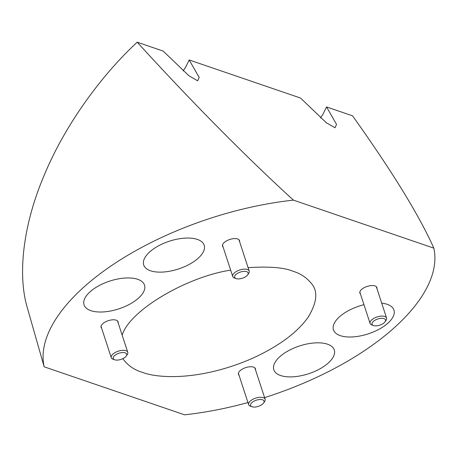 <?xml version="1.0" encoding="UTF-8"?>
<svg xmlns="http://www.w3.org/2000/svg" width="457" height="457" viewBox="0 0 457 457"><rect width="100%" height="100%" fill="white"/><g stroke="black" fill="none" stroke-linecap="round" stroke-linejoin="round"><path stroke-width="0.69" d="M320.483 117.872L322.979 114.221L326.549 106.932L336.552 124.407L334.981 127.771L326.309 122.727L300.523 98.038L189.187 59.97L199.189 77.444L197.618 80.815L188.947 75.765L163.16 51.075L137.18 42.193C101.42 75.296 64.791 125.064 43.809 176.168C22.233 227.289 18.017 275.634 27.037 306.756L44.152 366.811A203.845 93.668 -18.1 0 1 293.44 200.137C247.031 157.876 191.186 101.431 137.18 42.193M293.44 200.137L433.836 248.14C419.275 215.51 392.175 171.398 352.536 115.815L326.549 106.932M183.12 70.909L185.616 67.259L189.187 59.97M433.836 248.14A203.845 93.668 -18.1 0 1 264.597 397.624M247.957 402.554A203.845 93.668 -18.1 0 1 184.542 414.807L44.152 366.811M323.67 366.565A31.801 14.613 161.9 0 0 334.187 349.725A31.801 14.613 161.9 0 0 299.506 345.966A31.801 14.613 161.9 0 0 273.743 369.484A31.801 14.613 161.9 0 0 292.954 376.819A31.801 14.613 161.9 0 0 323.67 366.565M363.966 304.705A31.801 14.613 161.9 0 0 333.399 329.6A31.801 14.613 161.9 0 0 352.615 336.935A31.801 14.613 161.9 0 0 383.332 326.681A31.801 14.613 161.9 0 0 393.848 309.84A31.801 14.613 161.9 0 0 381.704 303.145M193.562 261.798A31.801 14.613 161.9 0 0 204.079 244.963A31.801 14.613 161.9 0 0 169.398 241.199A31.801 14.613 161.9 0 0 143.629 264.717A31.801 14.613 161.9 0 0 162.846 272.058A31.801 14.613 161.9 0 0 193.562 261.798M133.901 301.689A31.801 14.613 161.9 0 0 144.418 284.848A31.801 14.613 161.9 0 0 109.737 281.089A31.801 14.613 161.9 0 0 83.974 304.608A31.801 14.613 161.9 0 0 103.185 311.942A31.801 14.613 161.9 0 0 133.901 301.689M248.094 267.659C269.196 266.305 284.208 267.516 293.114 271.292C300.632 273.549 306.83 277.736 311.703 283.86C318.192 291.635 316.93 302.86 307.927 317.541C296.799 333.004 278.022 346.732 251.584 358.716C198.972 381.372 157.151 378.23 142.098 372.255C134.118 369.896 127.697 365.366 122.83 358.665M122.15 335.118C129.942 309.726 187.958 276.462 230.659 270.161M255.514 369.844A8.963 4.119 161.9 0 0 255.492 368.839A8.963 4.119 161.9 0 0 245.672 367.639A8.963 4.119 161.9 0 0 238.457 374.409A8.963 4.119 161.9 0 0 239.028 375.237M376.968 288.647A8.963 4.119 161.9 0 0 376.939 287.642A8.963 4.119 161.9 0 0 367.12 286.442A8.963 4.119 161.9 0 0 359.905 293.211A8.963 4.119 161.9 0 0 360.476 294.04M239.605 241.684A8.963 4.119 161.9 0 0 239.577 240.679A8.963 4.119 161.9 0 0 229.757 239.479A8.963 4.119 161.9 0 0 222.542 246.249A8.963 4.119 161.9 0 0 223.113 247.077M118.152 322.882A8.963 4.119 161.9 0 0 118.129 321.877A8.963 4.119 161.9 0 0 108.309 320.677A8.963 4.119 161.9 0 0 101.094 327.446A8.963 4.119 161.9 0 0 101.665 328.275M126.229 356.043L127.212 354.621A8.672 3.987 161.9 0 0 127.76 352.273A8.672 3.987 161.9 0 0 118.277 351.182A8.672 3.987 161.9 0 0 111.268 357.665A8.672 3.987 161.9 0 0 112.662 359.059A8.672 3.987 161.9 0 0 113.102 359.236L114.73 359.802A7.072 3.25 161.9 0 0 126.229 356.043A7.072 3.25 161.9 0 0 119.243 353.141A7.072 3.25 161.9 0 0 114.37 359.653A7.072 3.25 161.9 0 0 114.73 359.802M263.592 403L264.574 401.583A8.672 3.987 161.9 0 0 265.123 399.235A8.672 3.987 161.9 0 0 264.734 398.567A8.672 3.987 161.9 0 0 254.857 398.418A8.672 3.987 161.9 0 0 248.637 404.628A8.672 3.987 161.9 0 0 250.465 406.199L252.093 406.764A7.072 3.25 161.9 0 0 263.592 403A7.072 3.25 161.9 0 0 263.729 400.543A7.072 3.25 161.9 0 0 253.966 401.195A7.072 3.25 161.9 0 0 252.093 406.764M247.683 274.84L248.659 273.423A8.672 3.987 161.9 0 0 249.208 271.075A8.672 3.987 161.9 0 0 239.725 269.984A8.672 3.987 161.9 0 0 232.722 276.468A8.672 3.987 161.9 0 0 232.87 276.805A8.672 3.987 161.9 0 0 234.55 278.039L236.178 278.604A7.072 3.25 161.9 0 0 247.683 274.84A7.072 3.25 161.9 0 0 241.924 271.624A7.072 3.25 161.9 0 0 234.807 277.599A7.072 3.25 161.9 0 0 236.178 278.604M385.045 321.802A7.072 3.25 161.9 0 0 382.355 318.312A7.072 3.25 161.9 0 0 373.649 321.157A7.072 3.25 161.9 0 0 373.54 325.567A7.072 3.25 161.9 0 0 373.643 325.595A7.072 3.25 161.9 0 0 385.045 321.802L386.022 320.386A8.672 3.987 161.9 0 0 386.571 318.038A8.672 3.987 161.9 0 0 377.088 316.947A8.672 3.987 161.9 0 0 370.084 323.43A8.672 3.987 161.9 0 0 371.912 325.001A8.672 3.987 161.9 0 0 372.038 325.041M127.76 352.273L117.506 320.911M111.268 357.665L101.02 326.298M265.123 399.235L254.869 367.874M248.637 404.628L238.383 373.26M249.208 271.075L238.96 239.714M232.722 276.468L222.468 245.101M386.571 318.038L376.322 286.676M370.084 323.43L359.83 292.063M373.54 325.567L371.912 325.001"/></g></svg>
